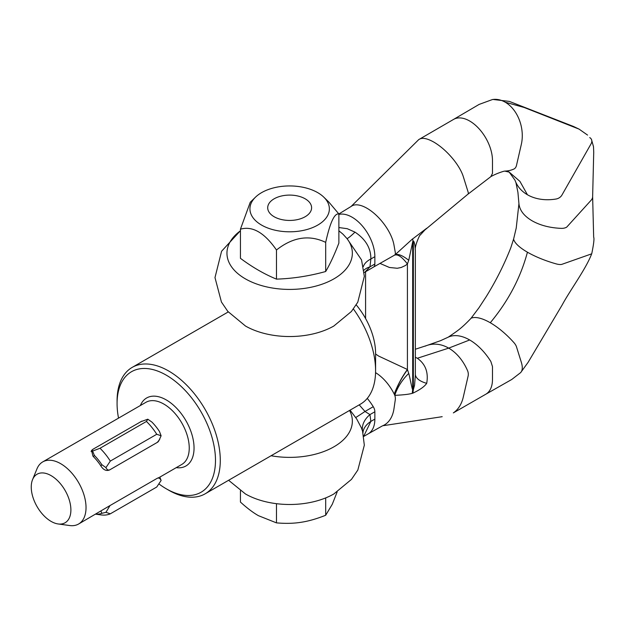 <?xml version="1.0" encoding="UTF-8"?>
<svg xmlns="http://www.w3.org/2000/svg" width="625" height="625" viewBox="0 0 625 625"><rect width="100%" height="100%" fill="white"/><g stroke="black" fill="none" stroke-linecap="round" stroke-linejoin="round"><path stroke-width="0.94" d="M375.586 354.008L378.688 356.094L407.414 369.492L408.727 373.453C409.898 377.141 411.859 388.555 412.688 389.82A27.156 18.703 -107.8 0 0 412.445 391.555A27.156 18.703 -107.8 0 0 412.297 393.336C407.172 394.758 399.211 395.094 394.781 395.359A6.789 4.57 -109.9 0 0 394.344 394.328A45.078 30.344 -109.9 0 0 394.234 394.117A45.078 30.344 -109.9 0 0 375.555 372.641M412.688 241.594L412.688 389.82L413.359 389.602A27.156 18.703 -107.8 0 0 413.117 391.336A27.156 18.703 -107.8 0 0 412.969 393.117L412.297 393.336M363.656 436.359L370.867 421.406L369.953 414.602L364.992 411.469L359.211 404.867M408.727 373.453A27.156 12.703 -55.1 0 0 394.781 395.359A6.789 4.57 -109.9 0 1 395.297 399.711L393.953 408.836A32.25 21.703 -109.9 0 1 382.398 425.891L368.18 433.859A32.25 18.617 -120 0 0 368.188 433.859A32.25 18.617 -120 0 0 374.859 419.094L374.859 411.766A6.789 3.922 -120 0 0 373.258 406.695A45.078 26.023 -120 0 0 367.258 398.375M338.875 227.539L347.242 228.695L354.992 232.141C365.648 239.227 370.945 248.18 370.867 258.984A27.156 14.68 3 0 0 363.328 266.609M338.875 214.422A32.25 18.617 60 0 1 352.062 217.188A32.25 18.617 60 0 1 374.859 256.68L374.859 264.016A6.789 3.922 60 0 1 373.453 267.125A6.789 3.922 60 0 1 373.414 267.148A6.789 3.922 60 0 1 373.258 267.227M485.602 394.336L511.742 379.484L520.57 372.664A32.25 12.359 -132.9 0 0 520.766 372.453A32.25 12.359 -132.9 0 0 521.328 362.289L516.484 346.812A6.789 2.602 -132.9 0 0 513.828 342.523A45.078 17.281 -132.9 0 0 490.273 322.742A45.078 17.281 -132.9 0 0 471.438 318.055A6.789 2.602 -132.9 0 0 470.984 318.359C460.109 329.789 456.078 331.68 448.203 337.195A6.789 3.922 60 0 1 448.352 337.109A6.789 3.922 60 0 1 448.477 337.047A45.078 26.023 60 0 1 469.672 339.969A45.078 26.023 60 0 1 490.867 361.523L492.477 366.586L492.477 379.461A32.25 18.617 60 0 1 487.672 392.852A32.25 18.617 60 0 1 485.961 394.133L453.336 412.898A32.25 23.25 -102.6 0 0 463.281 397.102L468.102 376.125A6.789 4.891 -102.6 0 0 467.539 370.633A45.078 32.5 -102.6 0 0 448.703 348.125A45.078 32.5 -102.6 0 0 427.328 345.32A45.078 32.5 -102.6 0 0 425.148 346.156M415.352 357.258L417.336 358.266C425.484 364.031 428.609 372.383 426.711 383.32C424.539 386.531 419.961 389.797 412.969 393.117M520.766 372.453L528.062 362.406L562.227 304.867C569.82 290.617 586.508 268.148 591.812 253.43A6.789 2.047 -162.9 0 1 591.094 254.039L561.914 264.32A6.789 2.047 -162.9 0 1 556.031 263.844A45.078 13.609 -162.9 0 1 527.43 252.195A45.078 13.609 -162.9 0 1 513.648 239.367A6.789 2.047 -162.9 0 1 513.641 238.945L516.227 228.062L518.945 203.57A6.789 3.922 180 0 0 518.945 203.781L517.922 192.336L515.914 182.484A45.078 34.195 154.6 0 1 514.969 180.164L509.195 172.109M591.805 253.445C593.758 243.867 594.375 238.438 593.664 237.148L592.633 196.5A13.578 7.836 180 0 1 592.633 196.742A13.578 7.836 180 0 1 591.109 200.25L566.727 227.109A6.789 3.922 180 0 1 561.336 228.367C549.914 227.898 540.164 225.367 532.078 220.789C524.125 216.086 519.75 210.461 518.953 203.898A6.789 3.922 180 0 1 518.945 203.781M349.539 410.453A62.695 36.195 180 0 1 333.984 446.773A62.695 36.195 180 0 1 271.078 455.75M350.055 410.156L356.648 418.898L361.43 427.922L362.57 431.289L364.328 445.188L357.828 470.055L351.461 479.391L333.836 493.977A62.695 36.195 180 0 1 245.477 493.977A62.695 36.195 180 0 1 245.43 493.953M418.438 139.875C421.438 137.281 426.562 138.023 433.812 142.086C440.719 146.172 447.227 151.938 453.336 159.391A32.25 12.359 47.1 0 1 463.281 176.578L468.102 192A6.789 2.602 47.1 0 1 467.883 194.234A6.789 2.602 47.1 0 1 467.867 194.242L424.867 229.984M587.57 135.086L579.055 129.109L524.211 107.492L505.188 102.18A32.25 23.25 77.4 0 1 521.328 144.367L516.484 165.438A6.789 4.891 77.4 0 1 513.828 169.078A45.078 32.5 77.4 0 1 504.953 171.078L503.773 171.266C499.148 172.641 494.891 174.398 490.992 176.531L467.883 194.234M490.867 176.594L492.477 173.383L492.477 160.508A32.25 18.617 -120 0 0 469.672 121.016A32.25 18.617 -120 0 0 453.734 119.312L418.727 139.617L351.016 206.547A32.25 14.906 51.6 0 1 351.203 206.398A32.25 14.906 51.6 0 1 366.984 208.258A32.25 14.906 51.6 0 1 393.953 244.898L395.297 252.477A6.789 3.141 51.6 0 1 394.531 255.148M589.727 137.594A6.789 5.148 154.6 0 1 591.453 139.43A6.789 5.148 154.6 0 1 591.094 143.773L561.914 195.094A6.789 5.148 154.6 0 1 556.031 199.023A45.078 34.195 154.6 0 1 527.43 194.75L519.93 181.375L509.234 172.133L506.984 170.93M333.875 325.992A62.695 36.195 180 0 1 333.828 326.023L351.391 311.516L357.781 302.188L364.328 276.336L361.539 259.914L347.031 238.625A62.695 36.195 180 0 1 323.883 283.547A62.695 36.195 180 0 1 243.359 277.633A62.695 36.195 180 0 1 240.438 230.797M333.828 326.023A62.695 36.195 180 0 1 245.477 326.023A62.695 36.195 180 0 1 245.43 325.992M395.555 254.352L412.594 238.867L413.102 241.359M412.563 238.992L426.711 228.258M338.875 230.789L342.969 234.172L347.031 238.625A27.156 2.57 -48 0 0 354.992 232.141M374.859 256.68L370.867 258.984L369.953 266.852L364.992 272M373.453 267.125L364.164 272.57M374.859 264.016L369.953 266.852A27.156 11.773 10.1 0 0 363.922 270.266M527.43 194.75A45.078 34.195 154.6 0 1 515.914 182.484M453.352 119.531L479.109 104.422L492.398 99.555A32.25 23.25 77.4 0 1 493.07 99.461A32.25 23.25 77.4 0 1 505.188 102.18M412.695 241.969L408.734 260.289C402.312 255.242 397.664 253.469 394.789 254.977L394.609 255.102M408.734 260.297L407.414 263.953L405.461 265.484L401.242 267.477L397.266 268.266L389.445 267.484L380.172 263.492M413.359 241.203L413.359 389.602L414.562 385.258L415.352 375.336L415.352 250.336C414.211 246.383 420.609 232.914 420.211 235.086L424.93 229.93M413.086 241.344L413.406 241.172C413.938 241.195 414.453 242.75 414.961 245.828L415.352 250.367M374.859 419.094L370.867 421.406A27.156 16.617 -3.2 0 0 362.961 432.844M374.859 411.766L369.953 414.602A27.156 18.789 -12.7 0 0 362.625 431.508M373.258 406.695L364.992 411.469A27.156 0.406 -34.5 0 1 355.75 417.508M394.344 255.242C397.539 253.828 401.898 256.734 407.414 263.961L407.414 369.492A27.156 6.656 117.7 0 0 394.234 394.117M407.5 369.703A27.156 7.008 -62.3 0 0 394.344 394.328M415.352 374.508A27.156 12.281 176 0 0 426.711 383.32M251.289 214.805A39.719 22.93 0 0 0 299.93 231.023A39.719 22.93 0 0 0 328.016 202.938A39.719 22.93 0 0 0 323.797 197.156A39.719 22.93 0 0 0 255.508 197.156A39.719 22.93 0 0 0 251.289 214.805M323.797 197.156L328.797 202.016L338.875 213.961C334.477 213.039 330.078 222.508 325.688 242.375C309.281 234.516 292.875 237.055 276.469 249.992C264.453 232.664 252.445 225.727 240.438 229.188L250.242 202.273L255.508 197.156M240.438 229.188L240.438 258.32C252.445 267.266 264.453 274.203 276.469 279.125C292.875 278.594 309.281 276.055 325.688 271.508C330.078 264.047 334.477 254.578 338.875 243.094L338.875 213.961L351.203 206.398M325.688 242.375L325.688 271.508M276.469 249.992L276.469 279.125M274.133 198.805A21.945 12.672 180 0 1 305.172 198.805A21.945 12.672 180 0 1 305.172 216.727A21.945 12.672 180 0 1 274.133 216.727A21.945 12.672 180 0 1 274.133 198.805L274.133 198.805M240.438 490.805L240.438 502.07C247.102 508.125 253.109 512.664 258.453 515.688L276.469 522.867C285.57 523.664 293.773 523.469 301.078 522.281C308.375 521.211 316.578 518.875 325.688 515.258L325.688 497.914M325.688 515.258L332.281 504.266L337.148 491.953M276.469 522.867L276.469 503.68M31.25 487.055A28.031 16.18 -120 0 0 58.141 523.961A28.031 16.18 -120 0 0 70.891 509.945A28.031 16.18 -120 0 0 54.664 478.07A28.031 16.18 -120 0 0 32.555 479.648A28.031 16.18 -120 0 0 31.25 487.055M58.141 523.961L69.719 525.539A35.867 20.711 -120 0 0 78.602 524.016A35.867 20.711 -120 0 0 86.031 507.602A35.867 20.711 -120 0 0 70.375 471.508A35.867 20.711 -120 0 0 42.734 461.898A35.867 20.711 -120 0 0 36.977 468.828L32.555 479.648M159.805 439.156L157.531 442.258L109.523 469.977C106.438 471.172 103.688 470.039 101.281 466.555A35.867 20.711 -120 0 0 100.906 465.977A35.867 20.711 -120 0 0 93.43 456.664A35.867 20.711 -120 0 0 92.969 456.211L91.555 450.469L92.898 449.289L141.891 421.117M158.867 483.875A69.586 40.18 -120 0 0 166.281 488.797A69.586 40.18 -120 0 0 215.484 460.391A69.586 40.18 -120 0 0 166.281 375.164A69.586 40.18 -120 0 0 117.078 403.578A69.586 40.18 -120 0 0 118.531 418.133M117.078 403.578L117.078 400.805A72.984 42.133 -120 0 1 132.188 367.391L228.258 311.93M166.281 488.797L168.68 490.188A72.984 42.133 -120 0 0 205.172 493.805A72.984 42.133 -120 0 0 220.289 460.391A72.984 42.133 -120 0 0 188.43 386.945A72.984 42.133 -120 0 0 132.188 367.391M356.211 304.883A51.594 29.789 -120 0 1 375.586 353.273L375.586 370.734A72.984 42.133 -120 0 0 353.406 308.984M95.719 514.141A38.422 22.18 -120 0 0 101.828 513.328L105.938 512.32L110.312 513.82A42.977 24.812 60 0 1 105.453 515.039A42.977 24.812 60 0 1 101.102 514.922L95.648 514.18M110.312 461.086L105.938 467.625L101.828 464.672A38.422 22.18 -120 0 0 98.258 459.773A38.422 22.18 -120 0 0 94.344 455.367L92.617 451.062L100.008 448.266A42.977 24.812 60 0 1 105.453 454.258A42.977 24.812 60 0 1 110.312 461.086L156.75 434.273A42.977 24.812 -120 0 0 151.891 427.445A42.977 24.812 -120 0 0 146.445 421.453L147.797 419.203L151.945 422.109A38.422 22.18 60 0 1 155.859 426.516A38.422 22.18 60 0 1 159.43 431.414L161.117 435.773L156.75 434.273M110.312 513.82L156.75 487.016L161.117 480.469L159.789 477M161.117 435.773L158.867 440.742L157.047 442.539M105.938 512.32L110.008 505.562L157.047 478.398C158.688 477.539 160.047 478.227 161.117 480.469M110.008 469.695C108.367 470.563 107.016 469.867 105.938 467.625M140.422 421.852L147.797 419.203M92.617 451.062L92.117 450.008L93.375 449.008M100.008 448.266L146.445 421.453M78.602 524.016L110.008 505.562M157.047 478.398L158.891 477.562M205.172 493.805L360.469 404.141A72.984 42.133 -120 0 0 375.586 370.734M365.578 318.516L365.578 271.672L365.594 318.539M469.672 339.969L448.703 348.125L417.336 358.266M527.43 252.195C520.609 277.688 508.227 301.203 490.273 322.742M159.875 477.094L181.812 464.43A35.867 20.711 -120 0 0 189.242 448.016A35.867 20.711 -120 0 0 163.883 404.086A35.867 20.711 -120 0 0 145.945 402.305L42.734 461.898M176.227 467.656A39.266 22.664 -120 0 0 194.047 448.016A39.266 22.664 -120 0 0 166.281 399.93A39.266 22.664 -120 0 0 140.359 405.531M100.961 511.109L101.828 513.328M100.906 465.977L101.828 464.672M93.43 456.664L94.344 455.367M427.102 345.398L415.352 349.234M448.352 337.109L440.523 340.688L427.328 345.32M513.633 238.984L510.812 247.719C504.211 264.531 496.031 280.812 486.266 296.57L478.969 307.758L470.984 318.352M368.188 433.859L363.672 436.461M228.602 480.273L245.477 493.977M504.711 171.086L509.234 172.133M591.453 139.43L593.5 146.672L593.727 152.203L592.633 196.742M245.477 326.016L227.813 311.398L221.43 302.016L214.984 277.594L221.586 251.25L240.438 230.711M394.633 255.086L373.414 267.148M493.07 99.461L509.359 101.406L573.438 126.445L579.055 129.109M383.438 425.656L442.188 416.688M158.867 440.742L158.055 441.898M92.117 450.008L91.086 451.469"/></g></svg>

